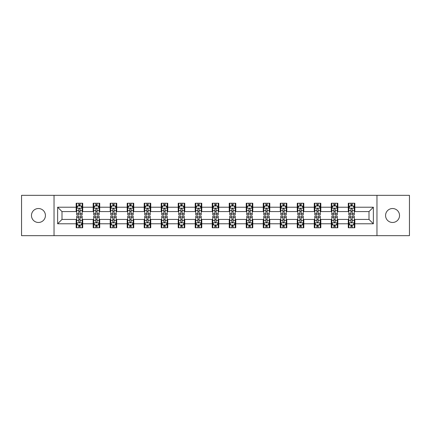 <?xml version="1.0" encoding="UTF-8"?>
<svg xmlns="http://www.w3.org/2000/svg" width="431" height="431" viewBox="0 0 431 431"><rect width="100%" height="100%" fill="white"/><g stroke="black" fill="none" stroke-linecap="round" stroke-linejoin="round"><path stroke-width="0.65" d="M392.549 208.523A6.977 6.977 0 0 0 385.573 215.5A6.977 6.977 0 0 0 392.549 222.477A6.977 6.977 0 0 0 399.532 215.5A6.977 6.977 0 0 0 392.549 208.523M38.451 208.523A6.977 6.977 0 0 0 31.468 215.5A6.977 6.977 0 0 0 38.451 222.477A6.977 6.977 0 0 0 45.427 215.5A6.977 6.977 0 0 0 38.451 208.523M376.963 235.671L409.45 235.671L409.45 195.329L376.963 195.329L376.963 235.671L54.037 235.671L54.037 195.329L21.55 195.329L21.55 235.671L54.037 235.671M376.963 195.329L54.037 195.329M354.832 207.214L354.832 203.233L348.291 203.233L348.291 207.214L337.823 207.214L337.823 203.233L331.283 203.233L331.283 207.214L320.815 207.214L320.815 203.233L314.274 203.233L314.274 207.214L303.807 207.214L303.807 203.233L297.266 203.233L297.266 207.214L286.798 207.214L286.798 203.233L280.258 203.233L280.258 207.214L269.795 207.214L269.795 203.233L263.249 203.233L263.249 207.214L252.787 207.214L252.787 203.233L246.246 203.233L246.246 207.214L235.779 207.214L235.779 203.233L229.238 203.233L229.238 207.214L218.77 207.214L218.77 203.233L212.23 203.233L212.23 207.214L201.762 207.214L201.762 203.233L195.221 203.233L195.221 207.214L184.754 207.214L184.754 203.233L178.213 203.233L178.213 207.214L167.751 207.214L167.751 203.233L161.205 203.233L161.205 207.214L150.742 207.214L150.742 203.233L144.202 203.233L144.202 207.214L133.734 207.214L133.734 203.233L127.193 203.233L127.193 207.214L116.726 207.214L116.726 203.233L110.185 203.233L110.185 207.214L99.717 207.214L99.717 203.233L93.177 203.233L93.177 207.214L82.709 207.214L82.709 203.233L76.168 203.233L76.168 207.214L57.635 207.214L57.635 223.786L61.999 219.422L76.168 219.422L76.168 227.767L82.709 227.767L82.709 219.422L93.177 219.422L93.177 227.767L99.717 227.767L99.717 219.422L110.185 219.422L110.185 227.767L116.726 227.767L116.726 219.422L127.193 219.422L127.193 227.767L133.734 227.767L133.734 219.422L144.202 219.422L144.202 227.767L150.742 227.767L150.742 219.422L161.205 219.422L161.205 227.767L167.751 227.767L167.751 219.422L178.213 219.422L178.213 227.767L184.754 227.767L184.754 219.422L195.221 219.422L195.221 227.767L201.762 227.767L201.762 219.422L212.23 219.422L212.23 227.767L218.77 227.767L218.77 219.422L229.238 219.422L229.238 227.767L235.779 227.767L235.779 219.422L246.246 219.422L246.246 227.767L252.787 227.767L252.787 219.422L263.249 219.422L263.249 227.767L269.795 227.767L269.795 219.422L280.258 219.422L280.258 227.767L286.798 227.767L286.798 219.422L297.266 219.422L297.266 227.767L303.807 227.767L303.807 219.422L314.274 219.422L314.274 227.767L320.815 227.767L320.815 219.422L331.283 219.422L331.283 227.767L337.823 227.767L337.823 219.422L348.291 219.422L348.291 227.767L354.832 227.767L354.832 219.422L369.001 219.422L369.001 211.578L354.832 211.578L354.832 207.214L373.365 207.214L373.365 223.786L354.832 223.786M348.291 223.786L337.823 223.786M331.283 223.786L320.815 223.786M314.274 223.786L303.807 223.786M297.266 223.786L286.798 223.786M280.258 223.786L269.795 223.786M263.249 223.786L252.787 223.786M246.246 223.786L235.779 223.786M229.238 223.786L218.77 223.786M212.23 223.786L201.762 223.786M195.221 223.786L184.754 223.786M178.213 223.786L167.751 223.786M161.205 223.786L150.742 223.786M144.202 223.786L133.734 223.786M127.193 223.786L116.726 223.786M110.185 223.786L99.717 223.786M93.177 223.786L82.709 223.786M76.168 223.786L57.635 223.786M348.291 207.214L348.291 211.578L337.823 211.578L337.823 207.214M331.283 207.214L331.283 211.578L320.815 211.578L320.815 207.214M314.274 207.214L314.274 211.578L303.807 211.578L303.807 207.214M297.266 207.214L297.266 211.578L286.798 211.578L286.798 207.214M280.258 207.214L280.258 211.578L269.795 211.578L269.795 207.214M263.249 207.214L263.249 211.578L252.787 211.578L252.787 207.214M246.246 207.214L246.246 211.578L235.779 211.578L235.779 207.214M229.238 207.214L229.238 211.578L218.77 211.578L218.77 207.214M212.23 207.214L212.23 211.578L201.762 211.578L201.762 207.214M195.221 207.214L195.221 211.578L184.754 211.578L184.754 207.214M178.213 207.214L178.213 211.578L167.751 211.578L167.751 207.214M161.205 207.214L161.205 211.578L150.742 211.578L150.742 207.214M144.202 207.214L144.202 211.578L133.734 211.578L133.734 207.214M127.193 207.214L127.193 211.578L116.726 211.578L116.726 207.214M110.185 207.214L110.185 211.578L99.717 211.578L99.717 207.214M93.177 207.214L93.177 211.578L82.709 211.578L82.709 207.214M76.168 207.214L76.168 211.578L61.999 211.578L57.635 207.214M61.999 211.578L61.999 219.422M373.365 223.786L369.001 219.422M369.001 211.578L373.365 207.214M76.168 205.959L76.713 205.959M78.787 205.959L80.096 205.959M82.165 205.959L82.709 205.959M76.168 211.465L76.713 211.465M78.787 211.465L80.096 211.465M82.165 211.465L82.709 211.465M76.168 219.535L76.713 219.535M78.787 219.535L80.096 219.535M82.165 219.535L82.709 219.535M76.168 225.041L76.713 225.041M78.787 225.041L80.096 225.041M82.165 225.041L82.709 225.041M93.177 219.535L93.721 219.535M95.795 219.535L97.104 219.535M99.173 219.535L99.717 219.535M93.177 225.041L93.721 225.041M95.795 225.041L97.104 225.041M99.173 225.041L99.717 225.041M93.177 205.959L93.721 205.959M95.795 205.959L97.104 205.959M99.173 205.959L99.717 205.959M93.177 211.465L93.721 211.465M95.795 211.465L97.104 211.465M99.173 211.465L99.717 211.465M110.185 219.535L110.729 219.535M112.803 219.535L114.107 219.535M116.181 219.535L116.726 219.535M110.185 225.041L110.729 225.041M112.803 225.041L114.107 225.041M116.181 225.041L116.726 225.041M110.185 205.959L110.729 205.959M112.803 205.959L114.107 205.959M116.181 205.959L116.726 205.959M110.185 211.465L110.729 211.465M112.803 211.465L114.107 211.465M116.181 211.465L116.726 211.465M127.193 219.535L127.738 219.535M129.806 219.535L131.116 219.535M133.19 219.535L133.734 219.535M127.193 225.041L127.738 225.041M129.806 225.041L131.116 225.041M133.19 225.041L133.734 225.041M127.193 205.959L127.738 205.959M129.806 205.959L131.116 205.959M133.19 205.959L133.734 205.959M127.193 211.465L127.738 211.465M129.806 211.465L131.116 211.465M133.19 211.465L133.734 211.465M144.202 219.535L144.746 219.535M146.815 219.535L148.124 219.535M150.198 219.535L150.742 219.535M144.202 225.041L144.746 225.041M146.815 225.041L148.124 225.041M150.198 225.041L150.742 225.041M144.202 205.959L144.746 205.959M146.815 205.959L148.124 205.959M150.198 205.959L150.742 205.959M144.202 211.465L144.746 211.465M146.815 211.465L148.124 211.465M150.198 211.465L150.742 211.465M161.205 219.535L161.754 219.535M163.823 219.535L165.132 219.535M167.201 219.535L167.751 219.535M161.205 225.041L161.754 225.041M163.823 225.041L165.132 225.041M167.201 225.041L167.751 225.041M161.205 205.959L161.754 205.959M163.823 205.959L165.132 205.959M167.201 205.959L167.751 205.959M161.205 211.465L161.754 211.465M163.823 211.465L165.132 211.465M167.201 211.465L167.751 211.465M178.213 219.535L178.757 219.535M180.831 219.535L182.141 219.535M184.209 219.535L184.754 219.535M178.213 225.041L178.757 225.041M180.831 225.041L182.141 225.041M184.209 225.041L184.754 225.041M178.213 205.959L178.757 205.959M180.831 205.959L182.141 205.959M184.209 205.959L184.754 205.959M178.213 211.465L178.757 211.465M180.831 211.465L182.141 211.465M184.209 211.465L184.754 211.465M195.221 219.535L195.766 219.535M197.84 219.535L199.149 219.535M201.218 219.535L201.762 219.535M195.221 225.041L195.766 225.041M197.84 225.041L199.149 225.041M201.218 225.041L201.762 225.041M195.221 205.959L195.766 205.959M197.84 205.959L199.149 205.959M201.218 205.959L201.762 205.959M195.221 211.465L195.766 211.465M197.84 211.465L199.149 211.465M201.218 211.465L201.762 211.465M212.23 219.535L212.774 219.535M214.848 219.535L216.152 219.535M218.226 219.535L218.77 219.535M212.23 225.041L212.774 225.041M214.848 225.041L216.152 225.041M218.226 225.041L218.77 225.041M212.23 205.959L212.774 205.959M214.848 205.959L216.152 205.959M218.226 205.959L218.77 205.959M212.23 211.465L212.774 211.465M214.848 211.465L216.152 211.465M218.226 211.465L218.77 211.465M229.238 219.535L229.782 219.535M231.851 219.535L233.16 219.535M235.234 219.535L235.779 219.535M229.238 225.041L229.782 225.041M231.851 225.041L233.16 225.041M235.234 225.041L235.779 225.041M229.238 205.959L229.782 205.959M231.851 205.959L233.16 205.959M235.234 205.959L235.779 205.959M229.238 211.465L229.782 211.465M231.851 211.465L233.16 211.465M235.234 211.465L235.779 211.465M246.246 219.535L246.791 219.535M248.859 219.535L250.169 219.535M252.243 219.535L252.787 219.535M246.246 225.041L246.791 225.041M248.859 225.041L250.169 225.041M252.243 225.041L252.787 225.041M246.246 205.959L246.791 205.959M248.859 205.959L250.169 205.959M252.243 205.959L252.787 205.959M246.246 211.465L246.791 211.465M248.859 211.465L250.169 211.465M252.243 211.465L252.787 211.465M263.249 219.535L263.799 219.535M265.868 219.535L267.177 219.535M269.246 219.535L269.795 219.535M263.249 225.041L263.799 225.041M265.868 225.041L267.177 225.041M269.246 225.041L269.795 225.041M263.249 205.959L263.799 205.959M265.868 205.959L267.177 205.959M269.246 205.959L269.795 205.959M263.249 211.465L263.799 211.465M265.868 211.465L267.177 211.465M269.246 211.465L269.795 211.465M280.258 219.535L280.802 219.535M282.876 219.535L284.185 219.535M286.254 219.535L286.798 219.535M280.258 225.041L280.802 225.041M282.876 225.041L284.185 225.041M286.254 225.041L286.798 225.041M280.258 205.959L280.802 205.959M282.876 205.959L284.185 205.959M286.254 205.959L286.798 205.959M280.258 211.465L280.802 211.465M282.876 211.465L284.185 211.465M286.254 211.465L286.798 211.465M297.266 219.535L297.81 219.535M299.884 219.535L301.194 219.535M303.262 219.535L303.807 219.535M297.266 225.041L297.81 225.041M299.884 225.041L301.194 225.041M303.262 225.041L303.807 225.041M297.266 205.959L297.81 205.959M299.884 205.959L301.194 205.959M303.262 205.959L303.807 205.959M297.266 211.465L297.81 211.465M299.884 211.465L301.194 211.465M303.262 211.465L303.807 211.465M314.274 219.535L314.819 219.535M316.893 219.535L318.197 219.535M320.271 219.535L320.815 219.535M314.274 225.041L314.819 225.041M316.893 225.041L318.197 225.041M320.271 225.041L320.815 225.041M314.274 205.959L314.819 205.959M316.893 205.959L318.197 205.959M320.271 205.959L320.815 205.959M314.274 211.465L314.819 211.465M316.893 211.465L318.197 211.465M320.271 211.465L320.815 211.465M331.283 219.535L331.827 219.535M333.896 219.535L335.205 219.535M337.279 219.535L337.823 219.535M331.283 225.041L331.827 225.041M333.896 225.041L335.205 225.041M337.279 225.041L337.823 225.041M331.283 205.959L331.827 205.959M333.896 205.959L335.205 205.959M337.279 205.959L337.823 205.959M331.283 211.465L331.827 211.465M333.896 211.465L335.205 211.465M337.279 211.465L337.823 211.465M348.291 219.535L348.835 219.535M350.904 219.535L352.213 219.535M354.287 219.535L354.832 219.535M348.291 225.041L348.835 225.041M350.904 225.041L352.213 225.041M354.287 225.041L354.832 225.041M348.291 205.959L348.835 205.959M350.904 205.959L352.213 205.959M354.287 205.959L354.832 205.959M348.291 211.465L348.835 211.465M350.904 211.465L352.213 211.465M354.287 211.465L354.832 211.465M80.096 204.655L78.787 204.655M82.165 213.48L80.096 213.48L80.096 214.848L82.165 214.848L82.165 208.195L81.076 206.013L77.806 206.013L76.713 208.195L76.713 214.848L78.787 214.848L78.787 213.48L76.713 213.48M76.713 208.195L76.713 203.233M82.165 208.195L82.165 203.233M78.787 206.013L78.787 203.233M80.096 203.233L80.096 206.013M80.096 213.48L80.096 209.013C79.66 208.173 79.223 208.173 78.787 209.013L78.787 213.48M78.787 226.345L80.096 226.345M76.713 217.52L78.787 217.52L78.787 216.152L76.713 216.152L76.713 222.805L77.806 224.987L81.076 224.987L82.165 222.805L82.165 216.152L80.096 216.152L80.096 217.52L82.165 217.52M82.165 222.805L82.165 227.767M76.713 222.805L76.713 227.767M80.096 224.987L80.096 227.767M78.787 227.767L78.787 224.987M78.787 217.52L78.787 221.987C79.223 222.827 79.66 222.827 80.096 221.987L80.096 217.52M97.104 204.655L95.795 204.655M99.173 213.48L97.104 213.48L97.104 214.848L99.173 214.848L99.173 208.195L98.085 206.013L94.815 206.013L93.721 208.195L93.721 214.848L95.795 214.848L95.795 213.48L93.721 213.48M93.721 208.195L93.721 203.233M99.173 208.195L99.173 203.233M95.795 206.013L95.795 203.233M97.104 203.233L97.104 206.013M97.104 213.48L97.104 209.013C96.668 208.173 96.232 208.173 95.795 209.013L95.795 213.48M114.107 204.655L112.803 204.655M116.181 213.48L114.107 213.48L114.107 214.848L116.181 214.848L116.181 208.195L115.093 206.013L111.818 206.013L110.729 208.195L110.729 214.848L112.803 214.848L112.803 213.48L110.729 213.48M110.729 208.195L110.729 203.233M116.181 208.195L116.181 203.233M112.803 206.013L112.803 203.233M114.107 203.233L114.107 206.013M114.107 213.48L114.107 209.013C113.676 208.173 113.24 208.173 112.803 209.013L112.803 213.48M95.795 226.345L97.104 226.345M93.721 217.52L95.795 217.52L95.795 216.152L93.721 216.152L93.721 222.805L94.815 224.987L98.085 224.987L99.173 222.805L99.173 216.152L97.104 216.152L97.104 217.52L99.173 217.52M99.173 222.805L99.173 227.767M93.721 222.805L93.721 227.767M97.104 224.987L97.104 227.767M95.795 227.767L95.795 224.987M95.795 217.52L95.795 221.987C96.232 222.827 96.668 222.827 97.104 221.987L97.104 217.52M112.803 226.345L114.107 226.345M110.729 217.52L112.803 217.52L112.803 216.152L110.729 216.152L110.729 222.805L111.818 224.987L115.093 224.987L116.181 222.805L116.181 216.152L114.107 216.152L114.107 217.52L116.181 217.52M116.181 222.805L116.181 227.767M110.729 222.805L110.729 227.767M114.107 224.987L114.107 227.767M112.803 227.767L112.803 224.987M112.803 217.52L112.803 221.987C113.234 222.827 113.671 222.827 114.107 221.987L114.107 217.52M131.116 204.655L129.806 204.655M133.19 213.48L131.116 213.48L131.116 214.848L133.19 214.848L133.19 208.195L132.096 206.013L128.826 206.013L127.738 208.195L127.738 214.848L129.806 214.848L129.806 213.48L127.738 213.48M127.738 208.195L127.738 203.233M133.19 208.195L133.19 203.233M129.806 206.013L129.806 203.233M131.116 203.233L131.116 206.013M131.116 213.48L131.116 209.013C130.679 208.173 130.243 208.173 129.806 209.013L129.806 213.48M148.124 204.655L146.815 204.655M150.198 213.48L148.124 213.48L148.124 214.848L150.198 214.848L150.198 208.195L149.104 206.013L145.834 206.013L144.746 208.195L144.746 214.848L146.815 214.848L146.815 213.48L144.746 213.48M144.746 208.195L144.746 203.233M150.198 208.195L150.198 203.233M146.815 206.013L146.815 203.233M148.124 203.233L148.124 206.013M148.124 213.48L148.124 209.013C147.688 208.173 147.251 208.173 146.815 209.013L146.815 213.48M165.132 204.655L163.823 204.655M167.201 213.48L165.132 213.48L165.132 214.848L167.201 214.848L167.201 208.195L166.113 206.013L162.843 206.013L161.754 208.195L161.754 214.848L163.823 214.848L163.823 213.48L161.754 213.48M161.754 208.195L161.754 203.233M167.201 208.195L167.201 203.233M163.823 206.013L163.823 203.233M165.132 203.233L165.132 206.013M165.132 213.48L165.132 209.013C164.696 208.173 164.259 208.173 163.823 209.013L163.823 213.48M129.806 226.345L131.116 226.345M127.738 217.52L129.806 217.52L129.806 216.152L127.738 216.152L127.738 222.805L128.826 224.987L132.096 224.987L133.19 222.805L133.19 216.152L131.116 216.152L131.116 217.52L133.19 217.52M133.19 222.805L133.19 227.767M127.738 222.805L127.738 227.767M131.116 224.987L131.116 227.767M129.806 227.767L129.806 224.987M129.806 217.52L129.806 221.987C130.243 222.827 130.679 222.827 131.116 221.987L131.116 217.52M146.815 226.345L148.124 226.345M144.746 217.52L146.815 217.52L146.815 216.152L144.746 216.152L144.746 222.805L145.834 224.987L149.104 224.987L150.198 222.805L150.198 216.152L148.124 216.152L148.124 217.52L150.198 217.52M150.198 222.805L150.198 227.767M144.746 222.805L144.746 227.767M148.124 224.987L148.124 227.767M146.815 227.767L146.815 224.987M146.815 217.52L146.815 221.987C147.251 222.827 147.688 222.827 148.124 221.987L148.124 217.52M163.823 226.345L165.132 226.345M161.754 217.52L163.823 217.52L163.823 216.152L161.754 216.152L161.754 222.805L162.843 224.987L166.113 224.987L167.201 222.805L167.201 216.152L165.132 216.152L165.132 217.52L167.201 217.52M167.201 222.805L167.201 227.767M161.754 222.805L161.754 227.767M165.132 224.987L165.132 227.767M163.823 227.767L163.823 224.987M163.823 217.52L163.823 221.987C164.259 222.827 164.696 222.827 165.132 221.987L165.132 217.52M180.831 226.345L182.141 226.345M178.757 217.52L180.831 217.52L180.831 216.152L178.757 216.152L178.757 222.805L179.851 224.987L183.121 224.987L184.209 222.805L184.209 216.152L182.141 216.152L182.141 217.52L184.209 217.52M184.209 222.805L184.209 227.767M178.757 222.805L178.757 227.767M182.141 224.987L182.141 227.767M180.831 227.767L180.831 224.987M180.831 217.52L180.831 221.987C181.268 222.827 181.704 222.827 182.141 221.987L182.141 217.52M197.84 226.345L199.149 226.345M195.766 217.52L197.84 217.52L197.84 216.152L195.766 216.152L195.766 222.805L196.859 224.987L200.129 224.987L201.218 222.805L201.218 216.152L199.149 216.152L199.149 217.52L201.218 217.52M201.218 222.805L201.218 227.767M195.766 222.805L195.766 227.767M199.149 224.987L199.149 227.767M197.84 227.767L197.84 224.987M197.84 217.52L197.84 221.987C198.276 222.827 198.713 222.827 199.149 221.987L199.149 217.52M214.848 226.345L216.152 226.345M212.774 217.52L214.848 217.52L214.848 216.152L212.774 216.152L212.774 222.805L213.862 224.987L217.138 224.987L218.226 222.805L218.226 216.152L216.152 216.152L216.152 217.52L218.226 217.52M218.226 222.805L218.226 227.767M212.774 222.805L212.774 227.767M216.152 224.987L216.152 227.767M214.848 227.767L214.848 224.987M214.848 217.52L214.848 221.987C215.279 222.827 215.715 222.827 216.152 221.987L216.152 217.52M231.851 226.345L233.16 226.345M229.782 217.52L231.851 217.52L231.851 216.152L229.782 216.152L229.782 222.805L230.871 224.987L234.141 224.987L235.234 222.805L235.234 216.152L233.16 216.152L233.16 217.52L235.234 217.52M235.234 222.805L235.234 227.767M229.782 222.805L229.782 227.767M233.16 224.987L233.16 227.767M231.851 227.767L231.851 224.987M231.851 217.52L231.851 221.987C232.287 222.827 232.724 222.827 233.16 221.987L233.16 217.52M248.859 226.345L250.169 226.345M246.791 217.52L248.859 217.52L248.859 216.152L246.791 216.152L246.791 222.805L247.879 224.987L251.149 224.987L252.243 222.805L252.243 216.152L250.169 216.152L250.169 217.52L252.243 217.52M252.243 222.805L252.243 227.767M246.791 222.805L246.791 227.767M250.169 224.987L250.169 227.767M248.859 227.767L248.859 224.987M248.859 217.52L248.859 221.987C249.296 222.827 249.732 222.827 250.169 221.987L250.169 217.52M265.868 226.345L267.177 226.345M263.799 217.52L265.868 217.52L265.868 216.152L263.799 216.152L263.799 222.805L264.887 224.987L268.157 224.987L269.246 222.805L269.246 216.152L267.177 216.152L267.177 217.52L269.246 217.52M269.246 222.805L269.246 227.767M263.799 222.805L263.799 227.767M267.177 224.987L267.177 227.767M265.868 227.767L265.868 224.987M265.868 217.52L265.868 221.987C266.304 222.827 266.741 222.827 267.177 221.987L267.177 217.52M282.876 226.345L284.185 226.345M280.802 217.52L282.876 217.52L282.876 216.152L280.802 216.152L280.802 222.805L281.896 224.987L285.166 224.987L286.254 222.805L286.254 216.152L284.185 216.152L284.185 217.52L286.254 217.52M286.254 222.805L286.254 227.767M280.802 222.805L280.802 227.767M284.185 224.987L284.185 227.767M282.876 227.767L282.876 224.987M282.876 217.52L282.876 221.987C283.312 222.827 283.749 222.827 284.185 221.987L284.185 217.52M299.884 226.345L301.194 226.345M297.81 217.52L299.884 217.52L299.884 216.152L297.81 216.152L297.81 222.805L298.904 224.987L302.174 224.987L303.262 222.805L303.262 216.152L301.194 216.152L301.194 217.52L303.262 217.52M303.262 222.805L303.262 227.767M297.81 222.805L297.81 227.767M301.194 224.987L301.194 227.767M299.884 227.767L299.884 224.987M299.884 217.52L299.884 221.987C300.321 222.827 300.757 222.827 301.194 221.987L301.194 217.52M316.893 226.345L318.197 226.345M314.819 217.52L316.893 217.52L316.893 216.152L314.819 216.152L314.819 222.805L315.907 224.987L319.182 224.987L320.271 222.805L320.271 216.152L318.197 216.152L318.197 217.52L320.271 217.52M320.271 222.805L320.271 227.767M314.819 222.805L314.819 227.767M318.197 224.987L318.197 227.767M316.893 227.767L316.893 224.987M316.893 217.52L316.893 221.987C317.324 222.827 317.76 222.827 318.197 221.987L318.197 217.52M182.141 204.655L180.831 204.655M184.209 213.48L182.141 213.48L182.141 214.848L184.209 214.848L184.209 208.195L183.121 206.013L179.851 206.013L178.757 208.195L178.757 214.848L180.831 214.848L180.831 213.48L178.757 213.48M178.757 208.195L178.757 203.233M184.209 208.195L184.209 203.233M180.831 206.013L180.831 203.233M182.141 203.233L182.141 206.013M182.141 213.48L182.141 209.013C181.704 208.173 181.268 208.173 180.831 209.013L180.831 213.48M199.149 204.655L197.84 204.655M201.218 213.48L199.149 213.48L199.149 214.848L201.218 214.848L201.218 208.195L200.129 206.013L196.859 206.013L195.766 208.195L195.766 214.848L197.84 214.848L197.84 213.48L195.766 213.48M195.766 208.195L195.766 203.233M201.218 208.195L201.218 203.233M197.84 206.013L197.84 203.233M199.149 203.233L199.149 206.013M199.149 213.48L199.149 209.013C198.713 208.173 198.276 208.173 197.84 209.013L197.84 213.48M216.152 204.655L214.848 204.655M218.226 213.48L216.152 213.48L216.152 214.848L218.226 214.848L218.226 208.195L217.138 206.013L213.862 206.013L212.774 208.195L212.774 214.848L214.848 214.848L214.848 213.48L212.774 213.48M212.774 208.195L212.774 203.233M218.226 208.195L218.226 203.233M214.848 206.013L214.848 203.233M216.152 203.233L216.152 206.013M216.152 213.48L216.152 209.013C215.721 208.173 215.284 208.173 214.848 209.013L214.848 213.48M233.16 204.655L231.851 204.655M235.234 213.48L233.16 213.48L233.16 214.848L235.234 214.848L235.234 208.195L234.141 206.013L230.871 206.013L229.782 208.195L229.782 214.848L231.851 214.848L231.851 213.48L229.782 213.48M229.782 208.195L229.782 203.233M235.234 208.195L235.234 203.233M231.851 206.013L231.851 203.233M233.16 203.233L233.16 206.013M233.16 213.48L233.16 209.013C232.724 208.173 232.287 208.173 231.851 209.013L231.851 213.48M250.169 204.655L248.859 204.655M252.243 213.48L250.169 213.48L250.169 214.848L252.243 214.848L252.243 208.195L251.149 206.013L247.879 206.013L246.791 208.195L246.791 214.848L248.859 214.848L248.859 213.48L246.791 213.48M246.791 208.195L246.791 203.233M252.243 208.195L252.243 203.233M248.859 206.013L248.859 203.233M250.169 203.233L250.169 206.013M250.169 213.48L250.169 209.013C249.732 208.173 249.296 208.173 248.859 209.013L248.859 213.48M267.177 204.655L265.868 204.655M269.246 213.48L267.177 213.48L267.177 214.848L269.246 214.848L269.246 208.195L268.157 206.013L264.887 206.013L263.799 208.195L263.799 214.848L265.868 214.848L265.868 213.48L263.799 213.48M263.799 208.195L263.799 203.233M269.246 208.195L269.246 203.233M265.868 206.013L265.868 203.233M267.177 203.233L267.177 206.013M267.177 213.48L267.177 209.013C266.741 208.173 266.304 208.173 265.868 209.013L265.868 213.48M284.185 204.655L282.876 204.655M286.254 213.48L284.185 213.48L284.185 214.848L286.254 214.848L286.254 208.195L285.166 206.013L281.896 206.013L280.802 208.195L280.802 214.848L282.876 214.848L282.876 213.48L280.802 213.48M280.802 208.195L280.802 203.233M286.254 208.195L286.254 203.233M282.876 206.013L282.876 203.233M284.185 203.233L284.185 206.013M284.185 213.48L284.185 209.013C283.749 208.173 283.312 208.173 282.876 209.013L282.876 213.48M301.194 204.655L299.884 204.655M303.262 213.48L301.194 213.48L301.194 214.848L303.262 214.848L303.262 208.195L302.174 206.013L298.904 206.013L297.81 208.195L297.81 214.848L299.884 214.848L299.884 213.48L297.81 213.48M297.81 208.195L297.81 203.233M303.262 208.195L303.262 203.233M299.884 206.013L299.884 203.233M301.194 203.233L301.194 206.013M301.194 213.48L301.194 209.013C300.757 208.173 300.321 208.173 299.884 209.013L299.884 213.48M318.197 204.655L316.893 204.655M320.271 213.48L318.197 213.48L318.197 214.848L320.271 214.848L320.271 208.195L319.182 206.013L315.907 206.013L314.819 208.195L314.819 214.848L316.893 214.848L316.893 213.48L314.819 213.48M314.819 208.195L314.819 203.233M320.271 208.195L320.271 203.233M316.893 206.013L316.893 203.233M318.197 203.233L318.197 206.013M318.197 213.48L318.197 209.013C317.766 208.173 317.329 208.173 316.893 209.013L316.893 213.48M335.205 204.655L333.896 204.655M337.279 213.48L335.205 213.48L335.205 214.848L337.279 214.848L337.279 208.195L336.185 206.013L332.915 206.013L331.827 208.195L331.827 214.848L333.896 214.848L333.896 213.48L331.827 213.48M331.827 208.195L331.827 203.233M337.279 208.195L337.279 203.233M333.896 206.013L333.896 203.233M335.205 203.233L335.205 206.013M335.205 213.48L335.205 209.013C334.768 208.173 334.332 208.173 333.896 209.013L333.896 213.48M333.896 226.345L335.205 226.345M331.827 217.52L333.896 217.52L333.896 216.152L331.827 216.152L331.827 222.805L332.915 224.987L336.185 224.987L337.279 222.805L337.279 216.152L335.205 216.152L335.205 217.52L337.279 217.52M337.279 222.805L337.279 227.767M331.827 222.805L331.827 227.767M335.205 224.987L335.205 227.767M333.896 227.767L333.896 224.987M333.896 217.52L333.896 221.987C334.332 222.827 334.768 222.827 335.205 221.987L335.205 217.52M352.213 204.655L350.904 204.655M354.287 213.48L352.213 213.48L352.213 214.848L354.287 214.848L354.287 208.195L353.194 206.013L349.924 206.013L348.835 208.195L348.835 214.848L350.904 214.848L350.904 213.48L348.835 213.48M348.835 208.195L348.835 203.233M354.287 208.195L354.287 203.233M350.904 206.013L350.904 203.233M352.213 203.233L352.213 206.013M352.213 213.48L352.213 209.013C351.777 208.173 351.34 208.173 350.904 209.013L350.904 213.48M350.904 226.345L352.213 226.345M348.835 217.52L350.904 217.52L350.904 216.152L348.835 216.152L348.835 222.805L349.924 224.987L353.194 224.987L354.287 222.805L354.287 216.152L352.213 216.152L352.213 217.52L354.287 217.52M354.287 222.805L354.287 227.767M348.835 222.805L348.835 227.767M352.213 224.987L352.213 227.767M350.904 227.767L350.904 224.987M350.904 217.52L350.904 221.987C351.34 222.827 351.777 222.827 352.213 221.987L352.213 217.52M82.138 208.141L76.745 208.141M76.713 206.147L77.742 206.147M81.141 206.147L82.165 206.147M78.787 210.554L76.713 210.554M82.165 210.554L80.096 210.554M80.096 205.345L78.787 205.345M76.745 222.859L82.138 222.859M82.165 224.853L81.141 224.853M77.742 224.853L76.713 224.853M80.096 220.446L82.165 220.446M76.713 220.446L78.787 220.446M78.787 225.655L80.096 225.655M99.146 208.141L93.748 208.141M93.721 206.147L94.75 206.147M98.149 206.147L99.173 206.147M95.795 210.554L93.721 210.554M99.173 210.554L97.104 210.554M97.104 205.345L95.795 205.345M116.154 208.141L110.756 208.141M110.729 206.147L111.753 206.147M115.158 206.147L116.181 206.147M112.803 210.554L110.729 210.554M116.181 210.554L114.107 210.554M114.107 205.345L112.803 205.345M93.748 222.859L99.146 222.859M99.173 224.853L98.149 224.853M94.75 224.853L93.721 224.853M97.104 220.446L99.173 220.446M93.721 220.446L95.795 220.446M95.795 225.655L97.104 225.655M110.756 222.859L116.154 222.859M116.181 224.853L115.158 224.853M111.753 224.853L110.729 224.853M114.107 220.446L116.181 220.446M110.729 220.446L112.803 220.446M112.803 225.655L114.107 225.655M133.163 208.141L127.765 208.141M127.738 206.147L128.761 206.147M132.166 206.147L133.19 206.147M129.806 210.554L127.738 210.554M133.19 210.554L131.116 210.554M131.116 205.345L129.806 205.345M150.171 208.141L144.773 208.141M144.746 206.147L145.77 206.147M149.169 206.147L150.198 206.147M146.815 210.554L144.746 210.554M150.198 210.554L148.124 210.554M148.124 205.345L146.815 205.345M167.174 208.141L161.781 208.141M161.754 206.147L162.778 206.147M166.177 206.147L167.201 206.147M163.823 210.554L161.754 210.554M167.201 210.554L165.132 210.554M165.132 205.345L163.823 205.345M127.765 222.859L133.163 222.859M133.19 224.853L132.166 224.853M128.761 224.853L127.738 224.853M131.116 220.446L133.19 220.446M127.738 220.446L129.806 220.446M129.806 225.655L131.116 225.655M144.773 222.859L150.171 222.859M150.198 224.853L149.169 224.853M145.77 224.853L144.746 224.853M148.124 220.446L150.198 220.446M144.746 220.446L146.815 220.446M146.815 225.655L148.124 225.655M161.781 222.859L167.174 222.859M167.201 224.853L166.177 224.853M162.778 224.853L161.754 224.853M165.132 220.446L167.201 220.446M161.754 220.446L163.823 220.446M163.823 225.655L165.132 225.655M178.784 222.859L184.182 222.859M184.209 224.853L183.186 224.853M179.786 224.853L178.757 224.853M182.141 220.446L184.209 220.446M178.757 220.446L180.831 220.446M180.831 225.655L182.141 225.655M195.793 222.859L201.191 222.859M201.218 224.853L200.194 224.853M196.789 224.853L195.766 224.853M199.149 220.446L201.218 220.446M195.766 220.446L197.84 220.446M197.84 225.655L199.149 225.655M212.801 222.859L218.199 222.859M218.226 224.853L217.202 224.853M213.798 224.853L212.774 224.853M216.152 220.446L218.226 220.446M212.774 220.446L214.848 220.446M214.848 225.655L216.152 225.655M229.809 222.859L235.207 222.859M235.234 224.853L234.211 224.853M230.806 224.853L229.782 224.853M233.16 220.446L235.234 220.446M229.782 220.446L231.851 220.446M231.851 225.655L233.16 225.655M246.818 222.859L252.216 222.859M252.243 224.853L251.214 224.853M247.814 224.853L246.791 224.853M250.169 220.446L252.243 220.446M246.791 220.446L248.859 220.446M248.859 225.655L250.169 225.655M263.826 222.859L269.219 222.859M269.246 224.853L268.222 224.853M264.823 224.853L263.799 224.853M267.177 220.446L269.246 220.446M263.799 220.446L265.868 220.446M265.868 225.655L267.177 225.655M280.829 222.859L286.227 222.859M286.254 224.853L285.23 224.853M281.831 224.853L280.802 224.853M284.185 220.446L286.254 220.446M280.802 220.446L282.876 220.446M282.876 225.655L284.185 225.655M297.837 222.859L303.235 222.859M303.262 224.853L302.239 224.853M298.834 224.853L297.81 224.853M301.194 220.446L303.262 220.446M297.81 220.446L299.884 220.446M299.884 225.655L301.194 225.655M314.845 222.859L320.244 222.859M320.271 224.853L319.247 224.853M315.842 224.853L314.819 224.853M318.197 220.446L320.271 220.446M314.819 220.446L316.893 220.446M316.893 225.655L318.197 225.655M184.182 208.141L178.784 208.141M178.757 206.147L179.786 206.147M183.186 206.147L184.209 206.147M180.831 210.554L178.757 210.554M184.209 210.554L182.141 210.554M182.141 205.345L180.831 205.345M201.191 208.141L195.793 208.141M195.766 206.147L196.789 206.147M200.194 206.147L201.218 206.147M197.84 210.554L195.766 210.554M201.218 210.554L199.149 210.554M199.149 205.345L197.84 205.345M218.199 208.141L212.801 208.141M212.774 206.147L213.798 206.147M217.202 206.147L218.226 206.147M214.848 210.554L212.774 210.554M218.226 210.554L216.152 210.554M216.152 205.345L214.848 205.345M235.207 208.141L229.809 208.141M229.782 206.147L230.806 206.147M234.211 206.147L235.234 206.147M231.851 210.554L229.782 210.554M235.234 210.554L233.16 210.554M233.16 205.345L231.851 205.345M252.216 208.141L246.818 208.141M246.791 206.147L247.814 206.147M251.214 206.147L252.243 206.147M248.859 210.554L246.791 210.554M252.243 210.554L250.169 210.554M250.169 205.345L248.859 205.345M269.219 208.141L263.826 208.141M263.799 206.147L264.823 206.147M268.222 206.147L269.246 206.147M265.868 210.554L263.799 210.554M269.246 210.554L267.177 210.554M267.177 205.345L265.868 205.345M286.227 208.141L280.829 208.141M280.802 206.147L281.831 206.147M285.23 206.147L286.254 206.147M282.876 210.554L280.802 210.554M286.254 210.554L284.185 210.554M284.185 205.345L282.876 205.345M303.235 208.141L297.837 208.141M297.81 206.147L298.834 206.147M302.239 206.147L303.262 206.147M299.884 210.554L297.81 210.554M303.262 210.554L301.194 210.554M301.194 205.345L299.884 205.345M320.244 208.141L314.845 208.141M314.819 206.147L315.842 206.147M319.247 206.147L320.271 206.147M316.893 210.554L314.819 210.554M320.271 210.554L318.197 210.554M318.197 205.345L316.893 205.345M337.252 208.141L331.854 208.141M331.827 206.147L332.851 206.147M336.25 206.147L337.279 206.147M333.896 210.554L331.827 210.554M337.279 210.554L335.205 210.554M335.205 205.345L333.896 205.345M331.854 222.859L337.252 222.859M337.279 224.853L336.25 224.853M332.851 224.853L331.827 224.853M335.205 220.446L337.279 220.446M331.827 220.446L333.896 220.446M333.896 225.655L335.205 225.655M354.255 208.141L348.862 208.141M348.835 206.147L349.859 206.147M353.258 206.147L354.287 206.147M350.904 210.554L348.835 210.554M354.287 210.554L352.213 210.554M352.213 205.345L350.904 205.345M348.862 222.859L354.255 222.859M354.287 224.853L353.258 224.853M349.859 224.853L348.835 224.853M352.213 220.446L354.287 220.446M348.835 220.446L350.904 220.446M350.904 225.655L352.213 225.655"/></g></svg>
